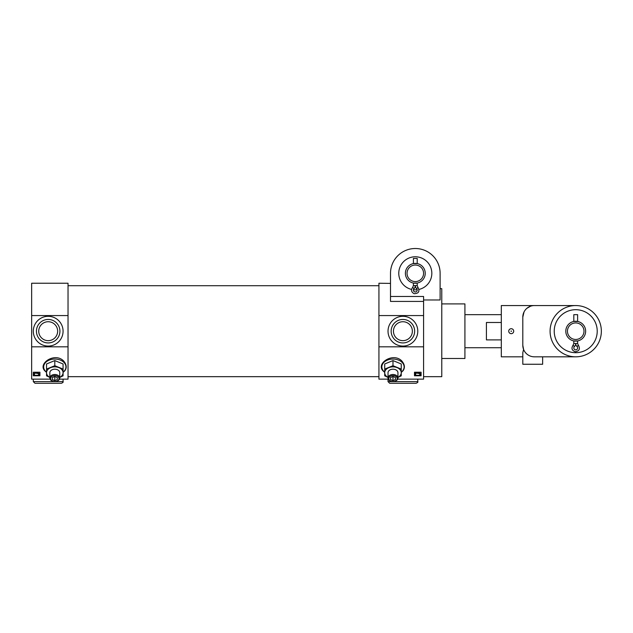 <?xml version="1.0" encoding="UTF-8"?>
<svg xmlns="http://www.w3.org/2000/svg" width="633" height="633" viewBox="0 0 633 633"><rect width="100%" height="100%" fill="white"/><g stroke="black" fill="none" stroke-linecap="round" stroke-linejoin="round"><path stroke-width="0.95" d="M417.938 287.327L417.21 285.618L417.21 283.046L413.404 283.046L413.404 285.618L412.676 287.327C410.801 289.961 411.26 292.074 414.077 293.68C418.682 293.585 419.972 291.465 417.938 287.327L416.617 288.695A1.899 1.899 0 0 1 416.664 291.409A1.899 1.899 0 0 1 413.95 291.409A1.899 1.899 0 0 1 413.998 288.695L412.676 287.327M425.234 273.314A9.922 9.922 0 0 1 410.35 281.907A9.922 9.922 0 0 1 410.35 264.721A9.922 9.922 0 0 1 425.234 273.314M413.404 263.573L417.21 263.573L417.21 258.43L413.404 258.43L413.404 263.573M378.93 315.566L423.58 315.566L423.58 346.813L378.93 346.813L378.93 283.236L390.506 283.402L390.506 273.314A24.806 24.806 0 0 1 415.311 248.508A24.806 24.806 0 0 1 440.117 273.314L440.117 299.979L423.58 299.979M390.506 273.314L390.506 301.427L423.58 301.427L423.58 315.566M441.771 288.664L440.117 288.664L441.771 288.664L441.771 376.667L423.58 376.667M440.117 288.664L440.117 273.314M390.506 296.466L423.58 296.466L423.58 301.427M423.58 346.813L423.58 379.143L397.674 379.143M54.802 381.517A4.202 2.967 0 0 1 51.162 377.062A4.202 2.967 0 0 1 58.442 377.062A4.202 2.967 0 0 1 54.802 381.517A4.961 3.505 0 0 1 49.841 378.012A4.961 3.505 0 0 1 54.802 374.499A4.961 3.505 0 0 1 59.763 378.012A4.961 3.505 0 0 1 54.802 381.517M52.317 379.563L52.317 377.537L54.802 376.524L57.279 377.537L57.279 379.563L54.802 380.575L52.317 379.563L52.317 377.537M44.729 370.74C37.663 363.397 54.96 351.956 63.648 360.992C66.56 364.481 66.971 367.726 64.883 370.732L63.071 372.426M50.11 379.143L31.65 379.143L31.65 346.813L68.032 346.813L68.032 379.143L59.494 379.143M33.304 375.788L33.304 372.22L39.919 372.22L39.919 375.788L33.304 375.788M392.982 381.517A4.202 2.967 0 0 1 389.342 377.062A4.202 2.967 0 0 1 396.622 377.062A4.202 2.967 0 0 1 392.982 381.517A4.961 3.505 0 0 1 388.021 378.012A4.961 3.505 0 0 1 392.982 374.499A4.961 3.505 0 0 1 397.943 378.012A4.961 3.505 0 0 1 392.982 381.517M390.506 379.563L390.506 377.537L392.982 376.524L395.467 377.537L395.467 379.563L392.982 380.575L390.506 379.563L390.506 377.537M384.714 372.426L382.91 370.74C375.852 363.397 393.14 351.956 401.836 360.992C404.748 364.481 405.16 367.726 403.071 370.732L401.251 372.426M378.93 346.813L378.93 379.143L388.29 379.143M414.48 375.788L414.48 372.22L421.095 372.22L421.095 375.788L414.48 375.788M68.032 315.566L68.032 283.236L31.65 283.236L31.65 315.566L68.032 315.566L68.032 346.813M414.48 372.22L414.48 375.298L421.095 375.298L421.095 372.22M33.304 372.22L33.304 375.298L39.919 375.298L39.919 372.22M31.65 346.813L31.65 315.566M441.771 303.903L464.923 303.903L464.923 358.476L441.771 358.476M33.573 373.644L36.706 372.315L39.499 374.032L39.04 374.768L38.589 374.578L38.85 373.676L38.589 374.222M39.499 373.668L36.706 372.315M414.75 374L414.837 373.264L417.883 372.315L420.684 374.032L420.217 374.768L419.774 374.578L420.035 373.676L419.774 374.222M420.684 374.032L418.975 372.426L417.883 372.315M34.483 374.269L34.032 374.823L33.652 373.62L36.706 372.671M33.565 374.008L33.652 373.264M34.396 373.541L34.483 374.633L34.396 373.541L35.567 373.122L38.85 373.676M415.667 374.269L415.208 374.823L414.837 373.62L417.883 372.671M414.75 374.008L414.837 373.264M415.572 373.541L415.667 374.633L415.572 373.541L416.743 373.122L420.035 373.676M417.788 331.194A14.883 14.883 0 0 1 395.467 344.083A14.883 14.883 0 0 1 395.467 318.304A14.883 14.883 0 0 1 417.788 331.194M63.071 331.194A14.883 14.883 0 0 1 40.741 344.083A14.883 14.883 0 0 1 40.741 318.304A14.883 14.883 0 0 1 63.071 331.194M414.647 331.194A11.742 11.742 0 0 1 397.033 341.361A11.742 11.742 0 0 1 397.033 321.018A11.742 11.742 0 0 1 414.647 331.194M412.368 331.194A9.463 9.463 0 0 1 398.173 339.383A9.463 9.463 0 0 1 398.173 322.996A9.463 9.463 0 0 1 412.368 331.194M59.929 331.194A11.742 11.742 0 0 1 42.316 341.361A11.742 11.742 0 0 1 42.316 321.018A11.742 11.742 0 0 1 59.929 331.194M57.65 331.194A9.463 9.463 0 0 1 43.455 339.383A9.463 9.463 0 0 1 43.455 322.996A9.463 9.463 0 0 1 57.65 331.194M384.714 369.086L384.714 363.967L392.982 360.588L401.251 363.967L401.251 369.086L392.982 365.708L384.714 369.086L384.714 375.836L388.021 377.418M392.982 365.708L392.982 360.588M397.943 377.418L401.251 375.836L401.251 369.086M388.021 377.379A8.269 5.847 0 0 1 384.714 372.702A8.269 5.847 0 0 1 388.852 367.638A8.269 5.847 0 0 1 397.12 367.638A8.269 5.847 0 0 1 401.251 372.702A8.269 5.847 0 0 1 397.943 377.379M388.021 378.012L388.021 372.702A4.961 3.505 0 0 1 392.982 369.197A4.961 3.505 0 0 1 397.943 372.702L397.943 378.012M395.467 377.537L395.467 379.563M392.982 376.524L392.982 380.575M46.533 369.086L46.533 363.967L54.802 360.588L63.071 363.967L63.071 369.086L54.802 365.708L46.533 369.086L46.533 375.836L49.841 377.418M54.802 365.708L54.802 360.588M59.763 377.418L63.071 375.836L63.071 369.086M49.841 377.379A8.269 5.847 0 0 1 46.533 372.702A8.269 5.847 0 0 1 50.664 367.638A8.269 5.847 0 0 1 58.932 367.638A8.269 5.847 0 0 1 63.071 372.702A8.269 5.847 0 0 1 59.763 377.379M49.841 378.012L49.841 372.702A4.961 3.505 0 0 1 54.802 369.197A4.961 3.505 0 0 1 59.763 372.702L59.763 378.012M57.279 377.537L57.279 379.563M54.802 376.524L54.802 380.575M423.58 273.314A8.269 8.269 0 0 1 411.173 280.474A8.269 8.269 0 0 1 411.173 266.153A8.269 8.269 0 0 1 423.58 273.314M411.561 289.416A16.537 16.537 0 0 1 398.964 270.797A16.537 16.537 0 0 1 416.569 256.824A16.537 16.537 0 0 1 419.054 289.416M417.179 289.74A16.537 16.537 0 0 1 413.436 289.74M417.21 285.618L415.311 285.618L415.644 287.271L414.979 287.271L415.311 285.618A4.281 4.281 0 0 0 416.617 288.695A4.281 4.281 0 0 1 415.311 285.618A4.281 4.281 0 0 1 413.998 288.695L413.681 288.363M501.304 322.482L486.421 322.482L486.421 339.897L501.304 339.897M522.803 352.621L522.803 364.26L522.803 352.621L523.602 349.479L522.803 352.621M575.721 356.822L534.379 356.822A11.576 11.576 0 0 1 522.803 345.246L523.602 349.479L522.803 345.246L522.803 317.133L524.045 311.903L522.803 317.133A11.576 11.576 0 0 1 534.379 305.557L575.721 305.557M534.379 305.557L501.304 305.557L501.304 356.822L522.803 356.822M526.901 308.295L530.478 306.237L526.901 308.295M542.647 364.26L542.647 356.822L542.647 364.26L522.803 364.26M601.35 331.194A25.629 25.629 0 0 1 562.903 353.388A25.629 25.629 0 0 1 562.903 308.991A25.629 25.629 0 0 1 601.35 331.194M513.703 331.194A2.477 2.477 0 0 1 511.227 333.67A2.477 2.477 0 0 1 508.742 331.194A2.477 2.477 0 0 1 511.227 328.709A2.477 2.477 0 0 1 513.703 331.194M585.644 331.194A9.922 9.922 0 0 1 570.76 339.786A9.922 9.922 0 0 1 570.76 322.601A9.922 9.922 0 0 1 585.644 331.194M575.698 343.49L573.799 343.49L573.815 340.926L577.62 340.926L577.62 343.49L575.698 343.49A4.281 4.281 0 0 0 577.027 346.575A1.899 1.899 0 0 1 577.074 349.289A1.899 1.899 0 0 1 574.36 349.289A1.899 1.899 0 0 1 574.408 346.575L573.071 345.207C571.093 348.364 571.86 350.54 575.381 351.75C579.401 350.943 580.39 348.759 578.348 345.207L577.027 346.575A4.281 4.281 0 0 1 575.721 343.49A4.281 4.281 0 0 1 574.392 346.575M573.815 321.453L577.62 321.453L577.62 314.656L573.815 314.656L573.815 321.453M583.99 331.194A8.269 8.269 0 0 1 571.583 338.354A8.269 8.269 0 0 1 571.583 324.033A8.269 8.269 0 0 1 583.99 331.194M597.22 331.194A21.498 21.498 0 0 1 564.968 349.804A21.498 21.498 0 0 1 564.968 312.575A21.498 21.498 0 0 1 597.22 331.194M388.021 379.143L388.021 381.628L389.675 383.281L416.134 383.281L389.675 383.281M33.304 379.143L33.304 381.628L34.957 383.281L61.417 383.281L34.957 383.281M511.496 331.194L511.084 330.956L511.084 331.423L511.496 331.194M415.311 285.618L413.404 285.618M384.714 372.212A11.141 7.881 0 0 1 385.236 361.269A11.141 7.881 0 0 1 400.729 361.269A11.141 7.881 0 0 1 401.251 372.212M46.533 372.212A11.141 7.881 0 0 1 47.056 361.269A11.141 7.881 0 0 1 62.548 361.269A11.141 7.881 0 0 1 63.071 372.212M417.788 379.143L417.788 381.628L388.021 381.628M63.071 379.143L63.071 381.628L33.304 381.628M68.032 376.667L378.93 376.667M68.032 285.712L378.93 285.712M44.721 370.74L46.533 372.426M464.923 347.731L501.304 347.731M464.923 314.656L501.304 314.656M578.348 345.207L577.62 343.49M573.799 343.49L573.071 345.207M417.788 381.628C418.223 382.031 417.677 382.585 416.134 383.281M63.071 381.628C63.49 382.031 62.936 382.585 61.417 383.281"/></g></svg>
